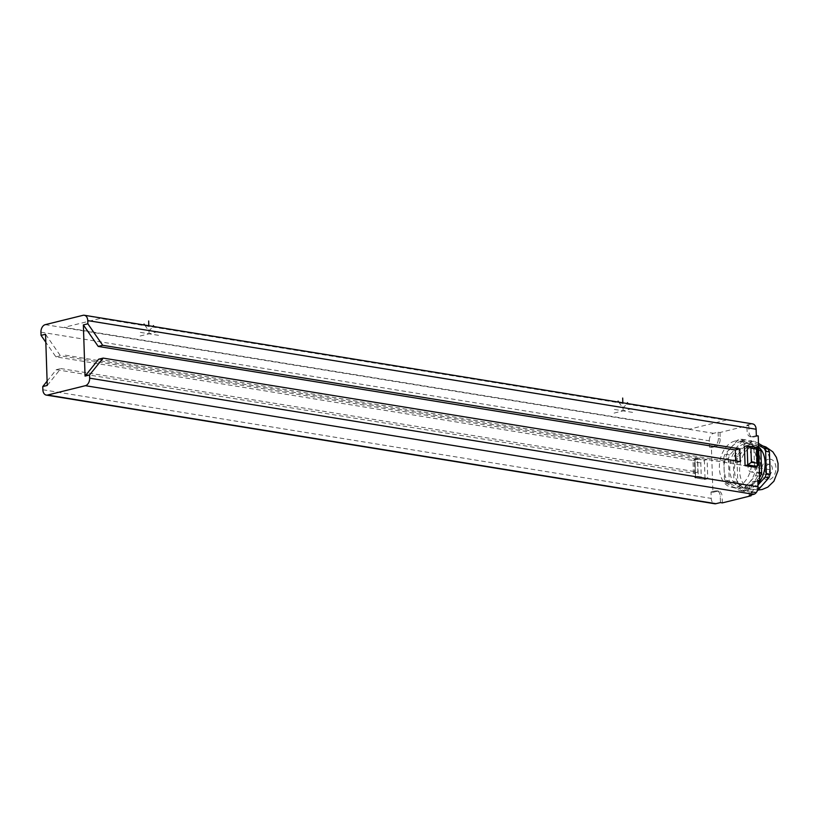 <?xml version="1.0" encoding="UTF-8"?>
<svg xmlns="http://www.w3.org/2000/svg" width="819" height="819" viewBox="0 0 819 819"><rect width="100%" height="100%" fill="white"/><g stroke="black" fill="none" stroke-linecap="round" stroke-linejoin="round"><path stroke-width="0.61" stroke-dasharray="4.09 3.07" d="M47.256 385.442L60.841 368.56L697.921 472.123L697.501 459.326L60.411 355.763L45.557 334.265M47.113 381.142L56.337 369.676L60.841 368.56M40.95 332.176L709.326 440.827L709.53 447.225L711.424 447.532L712.919 492.311L711.015 492.004L711.23 498.402A6.542 4.443 99.2 0 0 714.68 503.746M56.337 369.676L693.427 473.239L692.997 460.442L55.917 356.879L45.823 342.27M707.114 459.551L697.634 458.016L698.269 477.211L707.749 478.746L707.114 459.551L704.412 460.227L700.798 462.919L701.269 476.996L695.577 476.074L695.116 461.998L700.798 462.919M749.242 495.454L749.027 489.056A6.542 4.443 99.2 0 1 753.316 481.541L757.821 480.425M711.015 492.004L715.519 490.888A6.542 4.443 99.2 0 1 716.779 490.837A6.542 4.443 99.2 0 1 720.229 496.181L720.444 502.579M83.036 315.315L751.412 423.955A6.542 4.443 99.2 0 1 752.671 423.904M751.412 423.955L746.908 425.071L747.123 431.47A6.542 4.443 99.2 0 0 750.573 436.814L752.466 437.121A6.542 4.443 99.2 0 1 749.016 431.777L747.123 431.47M756.336 435.647L751.832 436.752A6.542 4.443 99.2 0 1 750.573 436.814M746.908 425.071L748.801 425.378L720.003 432.504L718.109 432.197L713.605 433.312A6.542 4.443 99.2 0 0 709.326 440.827M718.109 432.197L718.324 438.595A6.542 4.443 99.2 0 1 714.035 446.109L709.53 447.225M754.555 467.168L753.91 447.973L744.43 446.437M98.638 359.213L735.728 462.776L735.667 460.913M740.222 461.66L735.728 462.776M720.003 432.504L720.218 438.902A6.542 4.443 99.2 0 1 715.929 446.416L714.035 446.109M751.115 494.983L750.931 489.363A6.542 4.443 99.2 0 1 755.22 481.848L753.316 481.541M757.841 481.193L755.22 481.848M758.23 435.954L753.726 437.059A6.542 4.443 99.2 0 1 752.466 437.121M748.801 425.378L749.016 431.777M711.424 447.532L715.929 446.416M712.919 492.311L717.413 491.205A6.542 4.443 99.2 0 1 718.672 491.144A6.542 4.443 99.2 0 1 722.123 496.488L720.229 496.181M722.338 502.886L722.123 496.488M734.807 441.103A23.546 15.981 -80.8 0 0 719.43 464.864A23.546 15.981 -80.8 0 0 731.797 487.366A23.546 15.981 -80.8 0 0 736.332 487.162A23.546 15.981 -80.8 0 0 751.719 463.4A23.546 15.981 -80.8 0 0 739.352 440.898A23.546 15.981 -80.8 0 0 734.807 441.103M731.551 446.959A23.546 15.981 -80.8 0 0 724.109 468.908A23.546 15.981 -80.8 0 0 732.872 486.855A23.546 15.981 -80.8 0 0 736.537 488.144A23.546 15.981 -80.8 0 0 741.072 487.94A23.546 15.981 99.2 0 0 749.078 482.841L755.681 475.583A26.157 17.752 99.2 0 0 756.879 472.051L756.142 449.744A26.157 17.752 99.2 0 0 754.729 446.846L747.747 442.956A23.546 15.981 99.2 0 1 756.51 460.892A23.546 15.981 99.2 0 1 749.078 482.841L742.464 490.1A26.157 17.752 -80.8 0 1 739.854 490.745L725.89 482.954A26.157 17.752 -80.8 0 1 724.487 480.067L723.74 457.76A26.157 17.752 -80.8 0 1 724.938 454.217L731.551 446.959A23.546 15.981 -80.8 0 1 739.547 441.871A23.546 15.981 99.2 0 1 744.092 441.666A23.546 15.981 99.2 0 1 747.747 442.956L740.775 439.056A26.157 17.752 -80.8 0 0 738.165 439.701L731.551 446.959M758.599 447.133L745.515 439.823L740.775 439.056M758.609 447.481L754.729 446.846M758.537 445.219L750.255 440.602A26.157 17.752 -80.8 0 0 747.645 441.246L734.418 455.763A26.157 17.752 -80.8 0 0 733.22 459.295L733.967 481.603A26.157 17.752 -80.8 0 0 735.37 484.5L749.334 492.291A26.157 17.752 -80.8 0 0 751.944 491.646L757.974 485.022M758.476 443.417L754.043 441.216L750.255 440.602M759.438 472.461L756.879 472.051M759.561 476.218L755.681 475.583M758.701 450.153L756.142 449.744M745.515 439.823A26.157 17.752 99.2 0 0 742.905 440.468L738.165 439.701M742.905 440.468L729.678 454.985A26.157 17.752 -80.8 0 0 728.48 458.527L723.74 457.76M729.678 454.985L724.938 454.217M728.48 458.527L729.227 480.835A26.157 17.752 -80.8 0 0 730.63 483.732L725.89 482.954M729.227 480.835L724.487 480.067M742.464 490.1L747.204 490.878A26.157 17.752 99.2 0 1 744.594 491.523L739.854 490.745M747.204 490.878L759.602 477.262M751.944 491.646L755.732 492.26L757.206 491.001M730.63 483.732L744.594 491.523M744.328 443.918A22.236 15.09 -80.8 0 0 729.801 466.359A22.236 15.09 -80.8 0 0 741.482 487.622A22.236 15.09 -80.8 0 0 745.771 487.428A22.236 15.09 99.2 0 0 760.298 464.987A22.236 15.09 99.2 0 0 748.617 443.724A22.236 15.09 99.2 0 0 744.328 443.918M758.599 446.928A22.236 15.09 99.2 0 0 753.357 444.502A22.236 15.09 99.2 0 0 749.068 444.686A22.236 15.09 -80.8 0 0 734.541 467.137A22.236 15.09 -80.8 0 0 746.222 488.39A22.236 15.09 -80.8 0 0 750.511 488.196A22.236 15.09 99.2 0 0 757.923 483.548M754.043 441.216A26.157 17.752 99.2 0 0 752.733 441.472A26.157 17.752 -80.8 0 0 751.433 441.861L747.645 441.246M751.433 441.861L738.216 456.378A26.157 17.752 -80.8 0 0 737.018 459.909L733.22 459.295M738.216 456.378L734.418 455.763M737.018 459.909L737.755 482.227A26.157 17.752 -80.8 0 0 739.168 485.114L735.37 484.5M737.755 482.227L733.967 481.603M739.168 485.114L753.122 492.905L749.334 492.291M753.122 492.905A26.157 17.752 -80.8 0 0 754.432 492.649A26.157 17.752 99.2 0 0 755.732 492.26M749.979 488.902A22.236 15.09 -80.8 0 1 739.741 466.943A22.236 15.09 -80.8 0 1 754.186 445.526A22.236 15.09 99.2 0 1 757.084 445.198A22.236 15.09 99.2 0 1 770.208 465.561A22.236 15.09 99.2 0 1 755.63 489.025A22.236 15.09 -80.8 0 1 749.979 488.902L758.281 490.038M768.417 459.285A10.463 7.105 -80.8 0 0 761.557 471.304A10.463 7.105 -80.8 0 0 769.092 479.76A10.463 7.105 99.2 0 0 775.951 467.741A10.463 7.105 99.2 0 0 768.417 459.285M769.594 464.363A5.231 3.552 99.2 0 0 768.58 464.404A5.231 3.552 -80.8 0 0 765.161 469.686A5.231 3.552 -80.8 0 0 767.915 474.692A5.231 3.552 -80.8 0 0 768.928 474.641A5.231 3.552 99.2 0 0 772.337 469.369A5.231 3.552 99.2 0 0 769.594 464.363L752.528 461.588A5.231 3.552 99.2 0 1 755.282 466.595A5.231 3.552 99.2 0 1 751.862 471.867A5.231 3.552 -80.8 0 1 750.849 471.918A5.231 3.552 -80.8 0 1 748.105 466.912A5.231 3.552 -80.8 0 1 751.514 461.629A5.231 3.552 99.2 0 1 752.528 461.588M753.91 447.973L757.043 447.276M55.917 356.879L60.411 355.763M692.997 460.442L697.501 459.326M693.427 473.239L697.921 472.123M697.634 458.016L694.932 458.681L694.236 459.797L695.116 461.998M698.269 477.211L694.829 477.559L694.236 459.797M707.749 478.746L705.046 479.412L695.566 477.876L695.577 476.074M695.566 477.876L694.932 458.681L704.412 460.227L705.046 479.412L695.136 477.907M705.046 479.412L701.269 476.996M769.604 469.666L65.305 355.18M768.754 469.522L735.575 464.127M689.864 429.084L64.148 327.375L100.153 318.458L725.859 420.178L689.864 429.084M140.08 336.025L158.087 331.572M158.558 335.34L139.599 332.258M149.078 333.794L148.812 325.747M144.748 325.082L148.997 331.234L152.887 326.402M614.107 413.083L632.104 408.63M632.585 412.397L613.626 409.305M623.105 410.851L622.839 402.794M618.765 402.139L623.024 408.292L626.914 403.46M42.864 389.752L711.23 498.402M45.24 324.662L713.605 433.312M720.218 438.902L718.324 438.595M750.931 489.363L749.027 489.056M717.413 491.205L715.519 490.888M753.726 437.059L751.832 436.752M757.247 466.502L756.613 447.307L747.133 445.761M736.537 488.144L731.797 487.366M746.222 488.39L741.482 487.622M753.357 444.502L748.617 443.724M763.431 446.12L757.084 445.198M767.915 474.692L750.849 471.918M744.092 441.666L739.352 440.898M716.779 490.837L718.672 491.144"/><path stroke-width="1.23" d="M45.557 334.265L47.256 385.442L42.752 386.558L42.864 389.752A6.542 4.443 -80.8 0 0 46.314 395.096A6.542 4.443 -80.8 0 0 47.574 395.045L85.371 385.688A6.542 4.443 -80.8 0 0 89.66 378.173L89.558 374.979L85.053 376.095L98.638 359.213L103.143 358.098L740.222 461.66L739.803 448.863L102.713 345.301L87.858 323.792L87.756 320.598A6.542 4.443 -80.8 0 0 84.296 315.254A6.542 4.443 -80.8 0 0 83.036 315.315L45.24 324.662A6.542 4.443 -80.8 0 0 40.95 332.176L41.052 335.37L45.557 334.265M87.858 323.792L83.354 324.908L85.053 376.095M42.752 386.558L47.113 381.142M45.823 342.27L41.052 335.37M751.115 494.983L751.136 495.761L722.338 502.886L720.444 502.579L715.939 503.685A6.542 4.443 99.2 0 1 714.68 503.746L46.314 395.096M89.66 378.173L758.036 486.824L757.821 480.425L759.715 480.733L758.23 435.954L756.336 435.647L756.121 429.248A6.542 4.443 99.2 0 0 752.671 423.904L84.296 315.254M751.136 495.761L749.242 495.454L753.746 494.338A6.542 4.443 99.2 0 0 758.036 486.824M89.558 374.979L103.143 358.098M757.944 465.387L757.36 447.624L747.133 445.761L744.43 446.437L745.075 465.632L754.555 467.168L757.247 466.502L757.944 465.387L757.073 463.185L756.602 449.109L750.91 448.188L751.381 462.264L757.073 463.185M735.667 460.913L735.298 449.979L98.219 346.417L83.354 324.908M102.713 345.301L98.219 346.417M739.803 448.863L735.298 449.979M759.715 480.733L757.841 481.193M758.609 447.481L759.469 447.614L758.599 447.133M758.476 443.417L768.007 449.007L764.209 448.392L758.537 445.219M759.438 472.461L761.619 472.819A26.157 17.752 99.2 0 1 760.421 476.361L759.561 476.218M759.469 447.614A26.157 17.752 99.2 0 1 760.882 450.511L758.701 450.153M759.602 477.262L760.421 476.361M757.974 485.022L765.161 477.129L768.959 477.743L757.206 491.001M761.619 472.819L760.882 450.511M758.599 446.928A22.236 15.09 99.2 0 1 759.213 447.471M759.612 447.86A22.236 15.09 99.2 0 1 757.923 483.548M764.209 448.392A26.157 17.752 99.2 0 1 765.622 451.279L766.359 473.587A26.157 17.752 99.2 0 1 765.161 477.129M766.359 473.587L770.157 474.211A26.157 17.752 99.2 0 1 768.959 477.743M768.007 449.007A26.157 17.752 99.2 0 1 769.42 451.893L765.622 451.279M770.157 474.211L769.42 451.893M745.075 465.632L747.767 464.957L747.133 445.761L750.91 448.188M756.613 447.307L756.602 449.109M757.247 466.502L747.767 464.957L751.381 462.264M148.812 325.747L148.659 320.997M144.042 324.068L144.748 325.082M152.887 326.402L153.522 325.614M622.839 402.794L622.675 398.054M618.069 401.126L618.765 402.139M626.914 403.46L627.549 402.661M47.574 395.045L715.939 503.685M87.756 320.598L756.121 429.248M85.371 385.688L753.746 494.338M758.281 490.038L762.254 489.475L767.802 487.131L773.904 481.224L777.999 470.679L778.05 463.39L776.402 457.411L772.829 451.842L765.97 447.01L763.431 446.12"/></g></svg>
